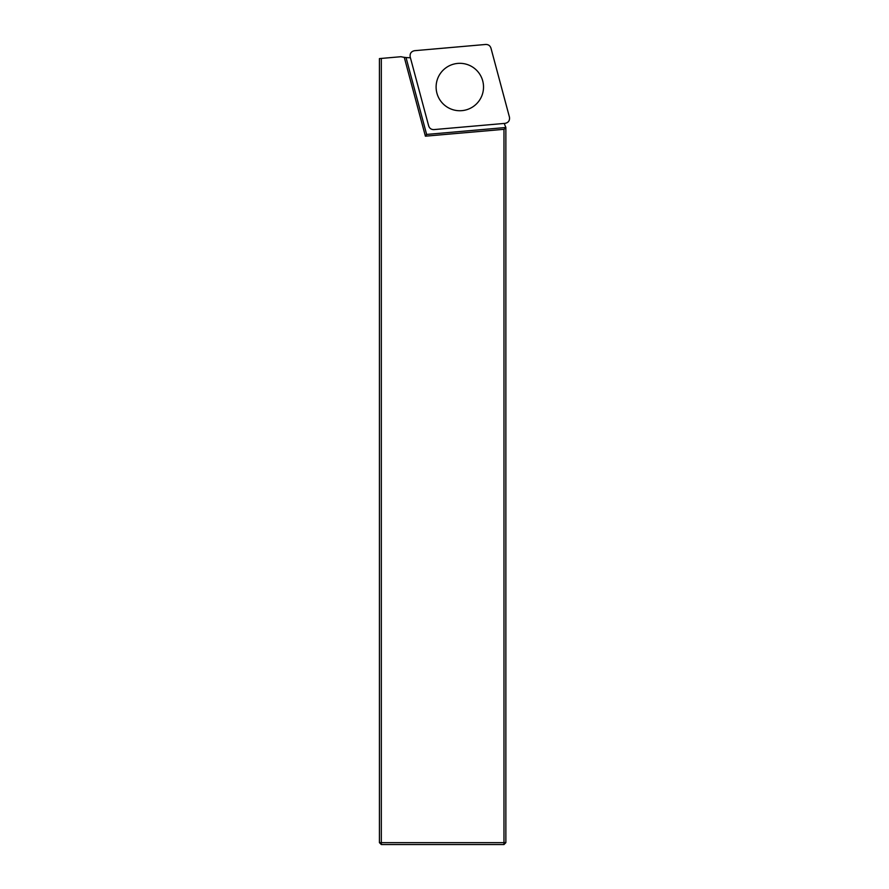 <?xml version="1.0" encoding="UTF-8"?>
<svg xmlns="http://www.w3.org/2000/svg" width="889" height="889" viewBox="0 0 889 889"><rect width="100%" height="100%" fill="white"/><g stroke="black" fill="none" stroke-linecap="round" stroke-linejoin="round"><path stroke-width="1.33" d="M381.325 58.43L379.425 58.596L379.425 842.65L381.325 842.65L381.325 58.43L400.995 56.707A37.927 37.927 0 0 0 404.273 57.329L425.398 136.184L503.974 129.316L503.974 842.65L381.325 842.65L381.325 844.55L503.974 844.55L503.974 842.65L505.863 842.65L505.863 127.371A37.927 37.927 0 0 1 504.274 123.438M505.863 127.494L426.631 134.428L406.029 57.541A37.927 37.927 0 0 0 410.396 57.707M406.029 57.541L404.273 57.329M426.631 134.428L425.398 136.184M505.863 128.049L503.974 129.316M503.974 844.55L505.863 842.65M379.425 842.65L381.325 844.55M410.185 56.907L428.676 125.916C429.543 128.405 431.287 129.627 433.932 129.594L505.096 123.36C508.452 122.626 509.908 120.56 509.453 117.148L490.961 48.139C490.095 45.65 488.35 44.428 485.705 44.461L414.541 50.695C411.174 51.429 409.729 53.496 410.185 56.907M453.679 64.13A23.703 23.703 0 0 1 482.716 93.167A23.703 23.703 0 0 1 443.055 103.791A23.703 23.703 0 0 1 453.679 64.13"/></g></svg>
